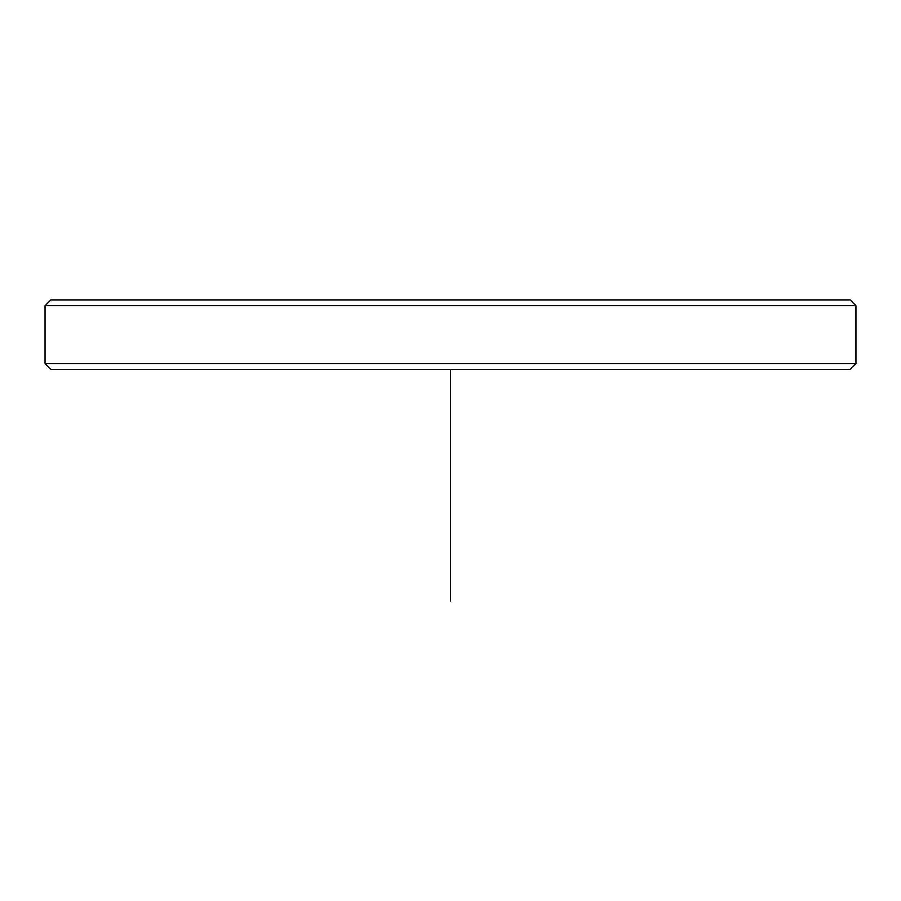 <?xml version="1.0" encoding="UTF-8"?>
<svg xmlns="http://www.w3.org/2000/svg" width="901" height="901" viewBox="0 0 901 901"><rect width="100%" height="100%" fill="white"/><g stroke="black" fill="none" stroke-linecap="round" stroke-linejoin="round"><path stroke-width="1.35" d="M99.763 299.909L850.161 299.909L855.95 305.698L45.05 305.698L50.839 299.909L99.763 299.909M855.95 363.621L850.161 369.41L50.839 369.41L45.05 363.621L855.95 363.621L855.95 305.698M450.5 369.41L450.5 601.091M45.05 363.621L45.05 305.698"/></g></svg>
